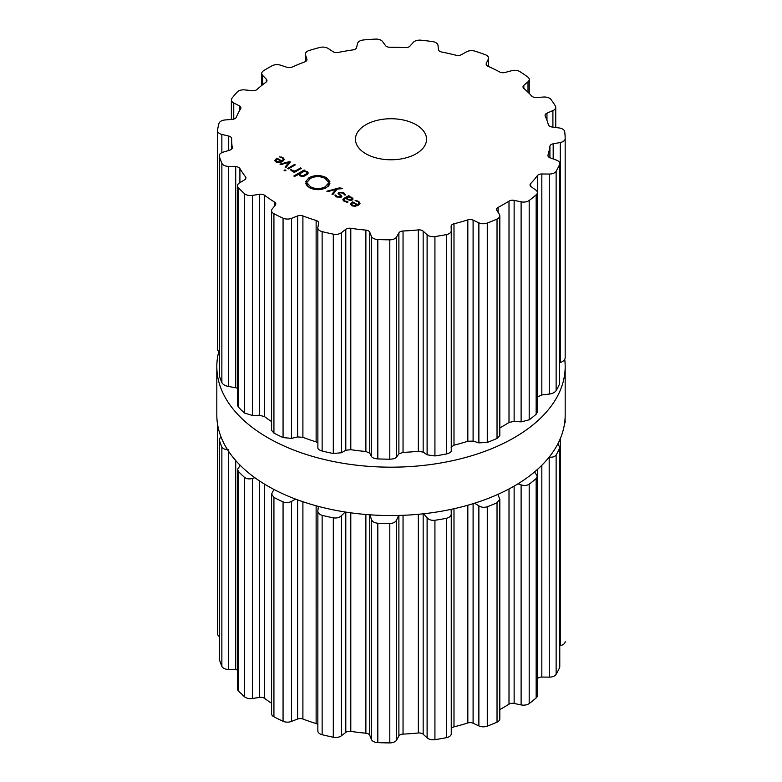 <?xml version="1.0" encoding="UTF-8"?>
<svg xmlns="http://www.w3.org/2000/svg" width="782" height="782" viewBox="0 0 782 782"><rect width="100%" height="100%" fill="white"/><g stroke="black" fill="none" stroke-linecap="round" stroke-linejoin="round"><path stroke-width="1.17" d="M216.819 414.988A174.181 100.565 0 0 0 391 515.543A174.181 100.565 0 0 0 565.181 414.988L565.181 366.611A174.181 100.565 0 0 0 564.741 359.446A174.181 100.565 0 0 1 565.181 366.611A174.181 100.565 0 0 1 391 467.177A174.181 100.565 0 0 1 216.819 366.611A174.181 100.565 0 0 0 391 467.177A174.181 100.565 0 0 0 565.181 366.611L565.181 414.988A174.181 100.565 0 0 1 391 515.543A174.181 100.565 0 0 1 216.819 414.988L216.819 366.611A174.181 100.565 0 0 1 218.579 352.369A174.181 100.565 0 0 0 216.819 366.611L216.819 414.988M451.263 728.716A4.741 2.737 180 0 1 453.99 726.859A159.372 92.012 0 0 0 460.999 725.002A159.372 92.012 0 0 0 467.832 722.949A4.741 2.737 180 0 1 473.1 723.223L478.877 725.921A7.106 4.106 0 0 0 487.274 726.146A174.181 100.565 0 0 0 492.21 724.181A174.181 100.565 0 0 0 497.029 722.128A7.106 4.106 0 0 0 499.815 718.863L499.815 499.131L497.841 494.41M499.815 709.567A159.372 92.012 0 0 0 503.686 707.397A159.372 92.012 0 0 0 509.004 704.181A4.741 2.737 180 0 1 514.136 703.448L521.115 704.914A7.106 4.106 0 0 0 529.189 703.556A174.181 100.565 0 0 0 532.757 700.78A174.181 100.565 0 0 0 536.159 697.925A7.106 4.106 0 0 0 537.342 695.657L537.342 476.13L534.556 471.937M537.342 678.776A159.372 92.012 0 0 0 537.39 678.708A4.741 2.737 180 0 1 541.828 677.056L549.257 677.134A7.106 4.106 0 0 0 556.129 674.338A174.181 100.565 0 0 0 557.937 671.034A174.181 100.565 0 0 0 559.55 667.701A7.106 4.106 0 0 0 559.775 666.665L559.775 447.265L557.781 443.99M559.775 645.668L560.254 645.58A7.106 4.106 0 0 0 565.171 641.67A7.106 4.106 0 0 0 565.171 641.641L565.171 641.67M217.523 633.342A7.106 4.106 0 0 0 217.494 633.713A7.106 4.106 0 0 0 219.292 636.44M220.886 436.591L219.292 439.484L219.292 658.874A7.106 4.106 0 0 0 219.4 659.578A174.181 100.565 0 0 0 220.524 662.98A174.181 100.565 0 0 0 221.863 666.352A7.106 4.106 0 0 0 228.305 669.47L235.714 669.744A4.741 2.737 180 0 1 237.513 670.018M240.25 465.358L237.513 469.347L237.513 688.834A7.106 4.106 0 0 0 238.393 690.809A174.181 100.565 0 0 0 241.374 693.82A174.181 100.565 0 0 0 244.531 696.762A7.106 4.106 0 0 0 252.381 698.502L259.546 697.368A4.741 2.737 180 0 1 264.551 698.346A159.372 92.012 0 0 0 269.389 701.806A159.372 92.012 0 0 0 271.589 703.272M273.896 489.424L271.589 494.077L271.589 713.761A7.106 4.106 0 0 0 273.925 716.791A174.181 100.565 0 0 0 278.431 719.078A174.181 100.565 0 0 0 283.064 721.268A7.106 4.106 0 0 0 291.471 721.444L297.61 719.029A4.741 2.737 180 0 1 302.898 719.01A159.372 92.012 0 0 0 309.418 721.385A159.372 92.012 0 0 0 316.133 723.565A4.741 2.737 180 0 1 317.844 724.455M317.873 730.525A7.106 4.106 0 0 0 317.844 730.935A7.106 4.106 0 0 0 322.135 734.709A174.181 100.565 0 0 0 327.687 736.018A174.181 100.565 0 0 0 333.308 737.221A7.106 4.106 0 0 0 341.353 735.813L345.8 732.382A4.741 2.737 180 0 1 350.795 731.375A159.372 92.012 0 0 0 358.293 732.392A159.372 92.012 0 0 0 365.878 733.203A4.741 2.737 180 0 1 369.739 735.276L371.43 739.459A7.106 4.106 0 0 0 377.814 742.617A174.181 100.565 0 0 0 383.806 742.812A174.181 100.565 0 0 0 389.798 742.9A7.106 4.106 0 0 0 396.611 740.055L398.888 735.979A4.741 2.737 180 0 1 403.043 734.093A159.372 92.012 0 0 0 410.716 733.643A159.372 92.012 0 0 0 418.331 732.988A4.741 2.737 180 0 1 423.16 734.23L427.109 737.866A7.106 4.106 0 0 0 434.929 739.655A174.181 100.565 0 0 0 440.696 738.726A174.181 100.565 0 0 0 446.414 737.68A7.106 4.106 0 0 0 451.263 733.79A7.106 4.106 0 0 0 451.263 733.712L451.263 513.862M497.029 722.128L497.029 502.748A174.181 100.565 180 0 1 492.21 504.81A174.181 100.565 180 0 1 487.274 506.775C484.205 507.704 481.399 507.41 478.877 505.886L474.625 503.197M497.029 502.748L499.815 499.131M521.115 704.914L521.115 484.879L518.007 483.804M451.146 509.365L451.263 513.676C451.243 515.924 449.63 517.459 446.414 518.3A174.181 100.565 180 0 1 440.696 519.346A174.181 100.565 180 0 1 434.929 520.274C431.469 520.587 428.868 519.766 427.109 517.831L423.609 513.774M521.115 484.879C524.136 485.876 526.824 485.642 529.189 484.185A174.181 100.565 180 0 0 532.757 481.399A174.181 100.565 180 0 0 536.159 478.555L537.342 476.13M451.263 733.79L451.263 513.676M549.257 677.134L549.179 457.089M398.683 515.446L396.611 520.03C395.555 522.161 393.287 523.334 389.798 523.529A174.181 100.565 180 0 1 383.806 523.441A174.181 100.565 180 0 1 377.814 523.236C374.363 522.884 372.232 521.604 371.43 519.424L369.906 514.81M549.257 457.099C552.444 457.49 554.731 456.776 556.129 454.958A174.181 100.565 180 0 0 557.937 451.664A174.181 100.565 180 0 0 559.55 448.33L559.775 447.265M345.185 512.005L341.353 515.778C339.378 517.635 336.7 518.319 333.308 517.85A174.181 100.565 180 0 1 327.687 516.648A174.181 100.565 180 0 1 322.135 515.338C319.046 514.341 317.629 512.728 317.873 510.49L317.844 730.935M564.487 423.971L565.171 422.3A174.181 100.565 180 0 0 565.044 418.976M317.873 510.49L318.46 506.413M295.635 499.131L291.471 501.409C288.793 502.806 285.997 502.973 283.064 501.897A174.181 100.565 180 0 1 278.431 499.708A174.181 100.565 180 0 1 273.925 497.42L271.589 494.077M254.893 477.734L252.381 478.467C249.282 479.307 246.662 478.946 244.531 477.382A174.181 100.565 180 0 1 241.374 474.439A174.181 100.565 180 0 1 238.393 471.438L237.513 469.347M221.863 666.352L221.863 446.981C222.978 448.858 225.128 449.679 228.305 449.435M221.863 446.981A174.181 100.565 180 0 1 220.524 443.609A174.181 100.565 180 0 1 219.4 440.207L219.292 439.484M365.868 153.771A35.552 20.527 180 0 1 355.448 139.255A35.552 20.527 180 0 1 391 118.737A35.552 20.527 180 0 1 426.552 139.255A35.552 20.527 180 0 1 404.607 158.218A35.552 20.527 180 0 1 365.868 153.771M492.21 221.101A174.181 100.565 0 0 0 497.029 219.038A7.106 4.106 0 0 0 499.815 215.783A7.106 4.106 0 0 0 499.385 214.385L496.844 210.348A4.741 2.737 180 0 1 496.56 209.42A4.741 2.737 180 0 1 498.114 207.386A159.372 92.012 0 0 0 503.686 204.317A159.372 92.012 0 0 0 509.004 201.101A4.741 2.737 180 0 1 514.136 200.368L521.115 201.834A7.106 4.106 0 0 0 529.189 200.475A174.181 100.565 0 0 0 532.757 197.69A174.181 100.565 0 0 0 536.159 194.845A7.106 4.106 0 0 0 537.342 192.577A7.106 4.106 0 0 0 535.758 189.997L531.086 186.654A4.741 2.737 180 0 1 530.04 184.933A4.741 2.737 180 0 1 530.626 183.614A159.372 92.012 0 0 0 534.174 179.665A159.372 92.012 0 0 0 537.39 175.627A4.741 2.737 180 0 1 541.828 173.975L549.257 174.054A7.106 4.106 0 0 0 556.129 171.248A174.181 100.565 0 0 0 557.937 167.954A174.181 100.565 0 0 0 559.55 164.621A7.106 4.106 0 0 0 559.775 163.585A7.106 4.106 0 0 0 556.452 160.105L550.157 157.827A4.741 2.737 180 0 1 547.938 155.51A4.741 2.737 180 0 1 548.006 155.041A159.372 92.012 0 0 0 549.14 150.643A159.372 92.012 0 0 0 549.912 146.214A4.741 2.737 180 0 1 553.187 143.82L560.254 142.5A7.106 4.106 0 0 0 565.171 138.59A7.106 4.106 0 0 0 565.171 138.561A174.181 100.565 0 0 0 565.034 135.1A174.181 100.565 0 0 0 564.682 131.65A7.106 4.106 0 0 0 559.208 127.965L551.975 126.987A4.741 2.737 180 0 1 548.378 124.749A159.372 92.012 0 0 0 546.98 120.379A159.372 92.012 0 0 0 545.21 116.049A4.741 2.737 180 0 1 545.064 115.355A4.741 2.737 180 0 1 546.96 113.165L552.903 110.594A7.106 4.106 0 0 0 555.748 107.31A7.106 4.106 0 0 0 555.347 105.951A174.181 100.565 0 0 0 553.265 102.706A174.181 100.565 0 0 0 550.987 99.5A7.106 4.106 0 0 0 543.744 97.036L536.354 97.476A4.741 2.737 180 0 1 531.692 96.039A159.372 92.012 0 0 0 527.909 92.159A159.372 92.012 0 0 0 523.803 88.395A4.741 2.737 180 0 1 523.011 86.88A4.741 2.737 180 0 1 523.832 85.346L528.006 81.797A7.106 4.106 0 0 0 529.238 79.49A7.106 4.106 0 0 0 527.713 76.949A174.181 100.565 0 0 0 523.911 74.261A174.181 100.565 0 0 0 519.962 71.661A7.106 4.106 0 0 0 511.721 70.693L504.977 72.491A4.741 2.737 180 0 1 499.757 72.003A159.372 92.012 0 0 0 493.999 69.051A159.372 92.012 0 0 0 487.997 66.255A4.741 2.737 180 0 1 486.15 64.085A4.741 2.737 180 0 1 486.316 63.362L488.271 59.227A7.106 4.106 0 0 0 488.515 58.142A7.106 4.106 0 0 0 485.26 54.691A174.181 100.565 0 0 0 480.158 52.873A174.181 100.565 0 0 0 474.957 51.153A7.106 4.106 0 0 0 466.619 51.778L461.253 54.74A4.741 2.737 180 0 1 456.043 55.258A159.372 92.012 0 0 0 448.936 53.538A159.372 92.012 0 0 0 441.683 52.023A4.741 2.737 180 0 1 438.467 49.608L437.988 45.327A7.106 4.106 0 0 0 432.593 41.602A174.181 100.565 0 0 0 426.747 40.84A174.181 100.565 0 0 0 420.853 40.185A7.106 4.106 0 0 0 413.326 42.345L409.915 46.148A4.741 2.737 180 0 1 405.272 47.614A159.372 92.012 0 0 0 397.588 47.331A159.372 92.012 0 0 0 389.876 47.252A4.741 2.737 180 0 1 385.477 45.571L382.613 41.612A7.106 4.106 0 0 0 375.419 39.1A174.181 100.565 0 0 0 369.456 39.471A174.181 100.565 0 0 0 363.522 39.96A7.106 4.106 0 0 0 357.609 43.411L356.524 47.653A4.741 2.737 180 0 1 352.965 49.911A159.372 92.012 0 0 0 345.527 51.074A159.372 92.012 0 0 0 338.195 52.443A4.741 2.737 180 0 1 333.083 51.68L328.147 48.474A7.106 4.106 0 0 0 319.936 47.448A174.181 100.565 0 0 0 314.501 48.914A174.181 100.565 0 0 0 309.164 50.488A7.106 4.106 0 0 0 305.391 54.114A7.106 4.106 0 0 0 305.508 54.857L306.867 59.08A4.741 2.737 180 0 1 306.945 59.579A4.741 2.737 180 0 1 304.775 61.876A159.372 92.012 0 0 0 298.392 64.378A159.372 92.012 0 0 0 292.233 67.047A4.741 2.737 180 0 1 286.965 67.281L280.494 65.17A7.106 4.106 0 0 0 272.146 65.747A174.181 100.565 0 0 0 267.835 68.151A174.181 100.565 0 0 0 263.671 70.644A7.106 4.106 0 0 0 261.755 73.44A7.106 4.106 0 0 0 262.684 75.463L266.33 79.197A4.741 2.737 180 0 1 266.945 80.536A4.741 2.737 180 0 1 265.929 82.237A159.372 92.012 0 0 0 261.296 85.795A159.372 92.012 0 0 0 256.975 89.48A4.741 2.737 180 0 1 252.117 90.683L244.815 89.901A7.106 4.106 0 0 0 237.239 92.012A174.181 100.565 0 0 0 234.522 95.091A174.181 100.565 0 0 0 231.98 98.229A7.106 4.106 0 0 0 231.364 99.901A7.106 4.106 0 0 0 233.75 102.97L239.312 105.814A4.741 2.737 180 0 1 240.905 107.867A4.741 2.737 180 0 1 240.631 108.776A159.372 92.012 0 0 0 238.256 113.009A159.372 92.012 0 0 0 236.242 117.3A4.741 2.737 180 0 1 232.332 119.353L224.981 119.978A7.106 4.106 0 0 0 218.999 123.39A174.181 100.565 0 0 0 218.158 126.821A174.181 100.565 0 0 0 217.523 130.262A7.106 4.106 0 0 0 217.494 130.633A7.106 4.106 0 0 0 221.863 134.416L228.715 136.068A4.741 2.737 180 0 1 231.638 138.59A4.741 2.737 180 0 1 231.638 138.61A159.372 92.012 0 0 0 231.628 139.255A159.372 92.012 0 0 0 231.765 143.057A159.372 92.012 0 0 0 232.274 147.505A4.741 2.737 180 0 1 232.293 147.749A4.741 2.737 180 0 1 229.732 150.173L223.134 152.148A7.106 4.106 0 0 0 219.292 155.794A7.106 4.106 0 0 0 219.4 156.498A174.181 100.565 0 0 0 220.524 159.899A174.181 100.565 0 0 0 221.863 163.272A7.106 4.106 0 0 0 228.305 166.39L235.714 166.664A4.741 2.737 180 0 1 239.908 168.521A159.372 92.012 0 0 0 242.537 172.705A159.372 92.012 0 0 0 245.509 176.81A4.741 2.737 180 0 1 245.919 177.925A4.741 2.737 180 0 1 244.61 179.821L239.478 182.92A7.106 4.106 0 0 0 237.513 185.754A7.106 4.106 0 0 0 238.393 187.729A174.181 100.565 0 0 0 241.374 190.73A174.181 100.565 0 0 0 244.531 193.672A7.106 4.106 0 0 0 252.381 195.412L259.546 194.288A4.741 2.737 180 0 1 264.551 195.265A159.372 92.012 0 0 0 269.389 198.726A159.372 92.012 0 0 0 274.511 202.049A4.741 2.737 180 0 1 275.782 203.916A4.741 2.737 180 0 1 275.352 205.06L272.244 208.96A7.106 4.106 0 0 0 271.589 210.671A7.106 4.106 0 0 0 273.925 213.711A174.181 100.565 0 0 0 278.431 215.998A174.181 100.565 0 0 0 283.064 218.188A7.106 4.106 0 0 0 291.471 218.364L297.61 215.949A4.741 2.737 180 0 1 302.898 215.93A159.372 92.012 0 0 0 309.418 218.295A159.372 92.012 0 0 0 316.133 220.485A4.741 2.737 180 0 1 318.645 222.899A4.741 2.737 180 0 1 318.626 223.173L317.873 227.445A7.106 4.106 0 0 0 317.844 227.855A7.106 4.106 0 0 0 322.135 231.628A174.181 100.565 0 0 0 327.687 232.938A174.181 100.565 0 0 0 333.308 234.141A7.106 4.106 0 0 0 341.353 232.733L345.8 229.302A4.741 2.737 180 0 1 350.795 228.295A159.372 92.012 0 0 0 358.293 229.312A159.372 92.012 0 0 0 365.878 230.113A4.741 2.737 180 0 1 369.739 232.195L371.43 236.369A7.106 4.106 0 0 0 377.814 239.527A174.181 100.565 0 0 0 383.806 239.732A174.181 100.565 0 0 0 389.798 239.82A7.106 4.106 0 0 0 396.611 236.975L398.888 232.889A4.741 2.737 180 0 1 403.043 231.003A159.372 92.012 0 0 0 410.716 230.563A159.372 92.012 0 0 0 418.331 229.908A4.741 2.737 180 0 1 423.16 231.149L427.109 234.776A7.106 4.106 0 0 0 434.929 236.565A174.181 100.565 0 0 0 440.696 235.636A174.181 100.565 0 0 0 446.414 234.59A7.106 4.106 0 0 0 451.263 230.7A7.106 4.106 0 0 0 451.263 230.631L451.126 226.34A4.741 2.737 180 0 1 451.126 226.291A4.741 2.737 180 0 1 453.99 223.779A159.372 92.012 0 0 0 460.999 221.922A159.372 92.012 0 0 0 467.832 219.869A4.741 2.737 180 0 1 473.1 220.143L478.877 222.831A7.106 4.106 0 0 0 487.274 223.065A174.181 100.565 0 0 0 492.21 221.101M274.785 160.574L275.978 161.933L279.008 162.597L282.429 161.493L284.335 159.499L283.016 157.671L279.37 156.811L282.292 158.032L283.319 159.44L281.833 160.965L276.896 158.12L274.775 160.388M283.328 159.293L283.319 160.897L283.328 159.293M285.899 167.563L290.347 162.001L289.604 161.581L279.985 164.142L280.806 164.621L289.105 162.294L285.078 167.084L285.899 167.563M284.091 170.388L285.019 170.926L285.938 170.398L285.01 169.86L284.091 170.388M287.541 168.501L288.284 168.932L295.322 164.875L294.57 164.445L287.541 168.501M292.233 170.554L291.442 169.459L290.357 169.459L291.403 170.828L294.491 171.444L293.563 171.981L294.315 172.411L301.344 168.355L300.591 167.925L296.261 170.417L294.276 170.994L292.233 170.554L292.233 171.199M298.822 174.66L298.822 173.975L299.936 175.764L302.282 176.409L304.364 176.058L307.649 174.161L308.264 172.959L307.14 171.6L304.042 170.955L304.951 170.437L304.198 170.007L293.807 175.999L294.56 176.429L298.773 174.337M306.085 182.333L305.703 181.59L309.125 177.602C314.892 174.875 320.659 174.894 326.417 177.651L329.926 181.698L329.202 181.033L328.059 181.835L325.097 178.413C320.219 176.077 315.342 176.067 310.464 178.374L306.935 182.353L306.085 182.333M310.532 186.82C315.41 189.156 320.288 189.166 325.165 186.859L328.694 182.88L329.535 182.9L329.926 183.653L326.505 187.631C320.737 190.358 314.97 190.349 309.203 187.592L305.703 183.545L306.427 184.21L307.561 183.399L310.532 186.82L310.532 188.257M342.242 188.296L339.29 187.895L326.856 191.209L327.687 191.678L335.977 189.361L331.959 194.151L332.78 194.62L337.218 189.068L342.242 188.657M343.767 192.743L338.841 192.313L338.029 193.291L340.121 195.295L340.385 196.81L337.218 196.546L335.83 195.05L334.833 195.05L336.573 196.917L341.118 197.23L341.881 196.272L339.75 194.2L339.574 192.734L343.142 193.144L344.608 194.982L345.634 194.982L343.767 192.743L343.767 193.565M339.065 194.562L339.574 192.734M340.884 197.357L340.884 196.204L340.385 197.543M353.112 198.951L351.665 197.308L348.713 196.507L349.407 196.106L348.664 195.676L343.845 198.452L342.799 199.821L344.295 201.375L347.873 202.196L347.795 201.609L344.95 200.994L343.836 199.801L344.667 198.843L345.458 198.393L350.101 200.456L352.252 199.977L353.112 198.921M350.532 204.298L351.724 205.666L354.754 206.331L358.176 205.226L360.082 203.232L358.752 201.404L355.116 200.544L358.039 201.766L359.065 203.173L357.579 204.698L352.643 201.854L350.522 204.122M359.075 203.027L359.065 204.63L359.075 203.027M499.815 215.783L499.815 435.525L497.029 438.419A174.181 100.565 180 0 1 492.21 440.471A174.181 100.565 180 0 1 487.274 442.436L487.274 223.065M451.126 447.324L453.99 445.163A159.372 92.012 180 0 0 460.999 443.306A159.372 92.012 180 0 0 467.832 441.253L473.1 441.116L478.877 442.866L487.274 442.436M537.342 192.577L537.342 412.104L536.159 414.216A174.181 100.565 180 0 1 532.757 417.07A174.181 100.565 180 0 1 529.189 419.846L521.115 421.86L514.136 421.342L509.004 422.485A159.372 92.012 180 0 1 503.686 425.711A159.372 92.012 180 0 1 499.815 427.871M317.844 227.855L317.873 447.47C317.629 448.907 319.046 450.08 322.135 450.999A174.181 100.565 180 0 0 327.687 452.309A174.181 100.565 180 0 0 333.308 453.511L341.353 452.758L345.8 450.276L350.795 449.679A159.372 92.012 180 0 0 358.293 450.696A159.372 92.012 180 0 0 365.878 451.507L369.739 453.179L371.43 456.405C372.232 457.783 374.363 458.614 377.814 458.907A174.181 100.565 180 0 0 383.806 459.102A174.181 100.565 180 0 0 389.798 459.19C393.287 459.073 395.555 458.34 396.611 457.001L398.888 453.873L403.043 452.397A159.372 92.012 180 0 0 410.716 451.947A159.372 92.012 180 0 0 418.331 451.292L423.16 452.123L427.109 454.811L434.929 455.945A174.181 100.565 180 0 0 440.696 455.016A174.181 100.565 180 0 0 446.414 453.971C449.63 453.198 451.243 452.094 451.263 450.657L451.263 230.778M451.263 230.7L451.263 450.657M559.775 163.585L559.55 383.991A174.181 100.565 180 0 1 557.937 387.325A174.181 100.565 180 0 1 556.129 390.629C554.731 392.515 552.444 393.669 549.257 394.079L541.828 394.949L537.39 397.012A159.372 92.012 180 0 1 537.342 397.08M559.775 362.682L560.254 362.525C563.255 361.519 564.897 359.984 565.171 357.931L565.171 138.619L565.171 357.931M271.589 210.671L271.589 430.354L273.925 433.081A174.181 100.565 180 0 0 278.431 435.369A174.181 100.565 180 0 0 283.064 437.558L291.471 438.389L297.61 436.923L302.898 437.324A159.372 92.012 180 0 0 309.418 439.689A159.372 92.012 180 0 0 316.133 441.869L317.844 442.68M271.589 421.586A159.372 92.012 180 0 1 269.389 420.11A159.372 92.012 180 0 1 264.551 416.65L264.551 195.265M237.513 185.754L237.513 405.242L238.393 407.099A174.181 100.565 180 0 0 241.374 410.11A174.181 100.565 180 0 0 244.531 413.052L252.381 415.447L259.546 415.262L264.551 416.65M219.292 155.794L219.4 375.868A174.181 100.565 180 0 0 220.524 379.27A174.181 100.565 180 0 0 221.863 382.642C222.978 384.597 225.128 385.849 228.305 386.416L237.513 388.136M217.523 349.632L219.292 353.024M281.833 161.806L281.833 160.965M276.896 158.99L276.896 158.12M289.604 162.93L289.604 161.581M289.105 163.555L289.105 162.294M285.01 170.916L285.01 169.86M294.57 165.315L294.57 164.445M291.442 170.857L291.442 169.459M294.491 172.304L294.491 171.444M300.591 168.785L300.591 167.925M304.042 171.454L304.042 170.955M304.198 170.867L304.198 170.007M306.212 182.343L306.212 181.629M328.381 181.815L328.381 181.141M307.561 186.419L307.561 183.399M307.248 186.126L307.248 184.093M306.427 185.139L306.427 184.21M306.212 184.796L306.212 183.506M329.418 184.923L329.418 183.604M328.694 185.901L328.694 182.88M328.567 186.038L328.567 183.535M328.069 186.527L328.069 183.496M335.977 190.622L335.977 189.361M335.83 196.409L335.83 195.05M346.055 198.736L346.055 198.042L348.694 196.976L348.664 195.676M347.795 202.206L347.795 201.609M357.579 205.539L357.579 204.698M352.643 202.724L352.643 201.854M275.978 159.811L277.053 158.893L281.237 161.307L279.663 161.933L276.642 161.551L275.978 159.811L275.782 161.815M281.237 162.07L281.237 161.307M299.76 173.829L303.797 171.502L306.378 171.923L307.111 173.409L303.074 175.745L300.483 175.324L299.76 173.829L299.643 175.579M307.238 174.503L307.238 172.959L307.111 174.601M348.694 196.976L351.01 197.68L351.489 199.547L348.264 199.322L348.264 199.977L348.264 199.322L346.055 198.042M352.096 200.055L352.096 198.814L351.489 200.3M351.724 203.545L352.799 202.626L356.983 205.04L355.409 205.666L352.389 205.285L351.724 203.545L351.529 205.539M356.983 205.803L356.983 205.04M487.274 726.146L487.274 506.775M478.877 725.921L478.877 505.886M473.1 723.223L473.1 503.676M498.114 494.938L498.114 494.283M467.832 722.949L467.832 505.231M509.004 704.181L509.004 488.955M453.99 726.859L453.99 508.74M514.136 703.448L514.136 486.111M529.189 703.556L529.189 484.185M446.414 737.68L446.414 518.3M536.159 697.925L536.159 478.555M434.929 739.655L434.929 520.274M427.109 737.866L427.109 517.831M423.16 734.23L423.16 513.823M418.331 732.988L418.331 514.302M537.39 678.708L537.39 469.474M403.043 734.093L403.043 515.309M541.828 677.056L541.828 465.28M398.888 735.979L398.888 515.446M396.611 740.055L396.611 520.03M556.129 674.338L556.129 454.958M389.798 742.9L389.798 523.529M559.55 667.701L559.55 448.33M377.814 742.617L377.814 523.236M371.43 739.459L371.43 519.424M369.739 735.276L369.739 514.8M365.878 733.203L365.878 514.497M350.795 731.375L350.795 512.836M345.8 732.382L345.8 512.102M560.254 645.58L560.254 438.741M341.353 735.813L341.353 515.778M333.308 737.221L333.308 517.85M322.135 734.709L322.135 515.338M316.133 723.565L316.133 505.788M302.898 719.01L302.898 501.731M297.61 719.029L297.61 499.874M291.471 721.444L291.471 501.409M283.064 721.268L283.064 501.897M273.925 716.791L273.925 497.42M264.551 698.346L264.551 484.146M259.546 697.368L259.546 480.959M252.381 698.502L252.381 478.467M244.531 696.762L244.531 477.382M238.393 690.809L238.393 471.438M239.908 465.632L239.908 465.016M235.714 669.744L235.714 460.539M228.305 669.47L228.305 450.901M219.4 659.578L219.4 440.207M497.029 438.419L497.029 219.038M478.877 442.866L478.877 222.831M473.1 441.116L473.1 220.143M498.114 212.362L498.114 207.386M467.832 441.253L467.832 219.869M509.004 422.485L509.004 201.101M453.99 445.163L453.99 223.779M514.136 421.342L514.136 200.368M521.115 421.86L521.115 201.834M529.189 419.846L529.189 200.475M446.414 453.971L446.414 234.59M536.159 414.216L536.159 194.845M434.929 455.945L434.929 236.565M427.109 454.811L427.109 234.776M423.16 452.123L423.16 231.149M530.626 186.253L530.626 183.614M418.331 451.292L418.331 229.908M537.39 397.012L537.39 175.627M403.043 452.397L403.043 231.003M541.828 394.949L541.828 173.975M398.888 453.873L398.888 232.889M549.257 394.079L549.257 174.054M396.611 457.001L396.611 236.975M556.129 390.629L556.129 171.248M389.798 459.19L389.798 239.82M559.55 383.991L559.55 164.621M377.814 458.907L377.814 239.527M371.43 456.405L371.43 236.369M369.739 453.179L369.739 232.195M548.006 155.98L548.006 155.041M365.878 451.507L365.878 230.113M549.912 157.729L549.912 146.214M350.795 449.679L350.795 228.295M553.187 158.922L553.187 143.82M345.8 450.276L345.8 229.302M560.254 362.525L560.254 142.5M341.353 452.758L341.353 232.733M333.308 453.511L333.308 234.141M322.135 450.999L322.135 231.628M316.133 441.869L316.133 220.485M302.898 437.324L302.898 215.93M546.96 120.32L546.96 113.165M297.61 436.923L297.61 215.949M552.903 127.114L552.903 110.594M291.471 438.389L291.471 218.364M283.064 437.558L283.064 218.188M273.925 433.081L273.925 213.711M274.511 206.116L274.511 202.049M523.832 88.415L523.832 85.346M259.546 415.262L259.546 194.288M528.006 92.256L528.006 81.797M252.381 415.447L252.381 195.412M244.531 413.052L244.531 193.672M238.393 407.099L238.393 187.729M245.509 179.039L245.509 176.81M239.908 182.656L239.908 168.521M486.316 64.798L486.316 63.362M235.714 387.637L235.714 166.664M488.271 66.372L488.271 59.227M228.305 386.416L228.305 166.39M221.863 382.642L221.863 163.272M219.4 375.868L219.4 156.498M232.274 147.994L232.274 147.505M228.715 150.476L228.715 136.068M221.863 152.637L221.863 134.416M239.312 111.044L239.312 105.814M233.75 119.089L233.75 102.97M266.33 81.885L266.33 79.197M262.684 84.691L262.684 75.463M305.508 61.543L305.508 54.857M306.867 60.077L306.867 59.08M276.564 159.225L276.564 158.316M283.016 158.57L283.016 157.671M281.295 157.593L281.295 156.987M296.261 171.287L296.261 170.417M307.14 172.587L307.14 171.6M326.417 179.342L326.417 177.651M309.125 179.322L309.125 177.602M325.165 188.306L325.165 186.859M339.29 188.53L339.29 187.895M338.841 194.405L338.841 192.313M337.218 197.24L337.218 196.546M340.825 195.979L340.825 194.943M339.75 195.041L339.75 194.2M351.665 198.129L351.665 197.308M343.845 199.664L343.845 198.452M346.338 202.157L346.338 201.56M344.95 201.717L344.95 200.994M352.311 202.949L352.311 202.039M358.752 202.303L358.752 201.404M357.032 201.326L357.032 200.72M276.642 162.245L276.642 161.551M279.663 162.519L279.663 161.933M300.483 176.038L300.483 175.324M303.074 176.361L303.074 175.745M305.439 175.608L305.439 174.777M352.389 205.979L352.389 205.285M355.409 206.252L355.409 205.666M217.494 423.795L217.494 633.713M555.748 107.31L555.748 127.495M529.238 79.49L529.238 93.478M488.515 58.142L488.515 66.48M231.628 139.255L231.628 149.137M217.494 130.633L217.494 350.004M231.364 99.901L231.364 119.431M261.755 73.44L261.755 85.424M305.391 54.114L305.391 61.602M343.836 201.082L343.836 199.801"/></g></svg>
